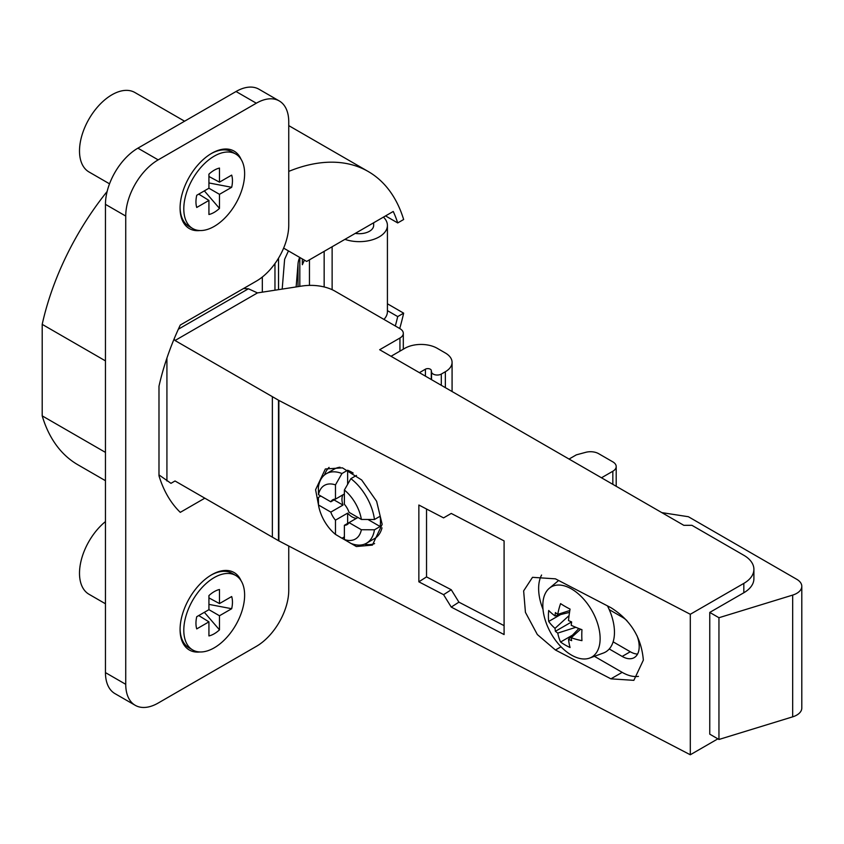 <?xml version="1.0" encoding="UTF-8"?>
<svg xmlns="http://www.w3.org/2000/svg" width="844" height="844" viewBox="0 0 844 844"><rect width="100%" height="100%" fill="white"/><g stroke="black" fill="none" stroke-linecap="round" stroke-linejoin="round"><path stroke-width="1.27" d="M578.847 628.527L568.508 639.298A67.858 39.172 180 0 0 571.631 640.659A67.858 39.172 -60 0 1 571.24 637.716L580.619 629.202M571.24 637.716A67.889 48.477 163.8 0 0 581.949 640.649A68.649 27.177 107.7 0 1 581.949 629.687A67.889 26.871 -167.7 0 1 571.24 625.309A67.858 39.172 -60 0 1 571.631 621.923L555.415 631.291A67.858 39.172 -60 0 1 555.025 628.358A67.889 48.477 163.8 0 1 548.695 621.448A68.649 49.026 -43.8 0 1 548.695 610.486A67.889 26.871 12.3 0 0 555.025 615.951A67.858 39.172 -60 0 1 555.415 612.565A67.858 39.172 180 0 0 557.757 614.369L569.827 610.507M568.508 639.298A67.889 26.871 107.7 0 0 570.069 647.506A68.649 49.026 163.8 0 1 565.1 644.964A68.649 49.026 -16.2 0 1 560.585 642.031A67.889 48.477 -43.8 0 1 557.757 633.095A67.858 39.172 180 0 1 555.415 631.291M571.472 655.092A40.512 23.389 -120 0 0 589.618 658.088A40.512 23.389 -120 0 0 600.126 638.56A40.512 23.389 -120 0 0 571.472 588.933A40.512 23.389 -120 0 0 549.307 588.268A40.512 23.389 -120 0 0 542.829 605.475A40.512 23.389 -120 0 0 546.965 624.982A68.818 68.818 0 0 0 556.65 641.767A40.512 23.389 -120 0 0 571.472 655.092M571.631 621.923A67.858 39.172 0 0 1 568.508 620.572A67.889 26.871 107.7 0 1 570.069 609.104A68.649 27.177 -167.7 0 1 565.1 606.425A68.649 27.177 12.3 0 1 560.585 603.629A67.889 48.477 136.2 0 0 557.757 614.369M572.485 635.152L560.585 642.031M557.757 633.095L575.83 627.314M569.067 615.603L555.025 628.358M555.025 615.951L569.521 612.375M560.606 614.569L548.695 621.448M607.48 605.886A43.012 24.835 60 0 1 609.252 609.642A43.012 24.835 60 0 1 614.464 632.314A43.012 24.835 60 0 1 609.252 648.973A43.012 24.835 60 0 1 603.312 653.056L589.618 658.088M609.252 609.642L622.165 617.101A24.086 13.905 60 0 1 626.913 620.614M594.408 656.326L622.165 672.351A43.582 25.162 -120 0 0 638.454 676.382M541.584 575.038A43.582 25.162 -120 0 0 538.63 588.532A43.582 25.162 -120 0 0 543.019 609.368M637.02 635.711A24.086 13.905 60 0 1 639.203 646.599A24.086 13.905 60 0 1 634.213 657.624A24.086 13.905 60 0 1 622.165 656.432L609.252 648.973M555.436 650.007L610.908 678.84L633.855 680.348L643.35 660.124C641.429 637.484 630.616 620.002 610.908 607.669L555.436 578.836L532.501 577.328L523.639 590.895L525.432 612.354L537.333 634.54L555.436 650.007L561.028 646.778M717.875 738.848L690.297 754.768L278.868 540.888A11.468 6.625 180 0 1 278.478 540.677L175.024 480.985L170.973 483.327L158.988 474.908M175.024 340.512L278.478 400.193A11.468 6.625 0 0 0 278.868 400.415L690.297 614.284L743.828 583.383A34.414 19.866 0 0 0 753.903 569.331A34.414 19.866 0 0 0 743.828 555.289L691.922 525.316L683.809 525.316L379.663 349.722L399.94 338.022A11.468 6.625 0 0 0 403.305 333.338A11.468 6.625 0 0 0 399.94 328.654L335.057 291.191A34.414 19.866 0 0 0 301.825 286.053L258.296 292.784A34.414 19.866 180 0 1 257.473 292.91L175.024 340.512L174.128 338.95M690.297 754.768L690.297 614.284M319.021 507.677L315.582 489.742L325.341 468.979L342.421 467.85L361.686 479.993L376.614 501.273L382.163 524.346L372.415 545.108L356.358 546.522L338.011 535.919M504.09 634.561L451.245 607.089L443.575 594.672L418.856 581.822L418.856 505.028L443.575 517.878L451.245 513.437L504.09 540.909L504.09 634.561M718.951 739.471L709.762 734.164L709.762 612.417L718.951 617.724L718.951 739.471L792.674 716.841A17.207 9.938 180 0 0 796.757 715.09A17.207 9.938 180 0 0 801.8 708.063L801.8 586.316A17.207 9.938 0 0 0 796.757 579.3L688.387 516.728L661.791 512.614M601.487 477.788L612.839 471.237A11.468 6.625 0 0 0 616.204 466.553A11.468 6.625 0 0 0 612.839 461.868L598.618 453.661A11.468 6.625 0 0 0 585.662 452.342L576.346 454.853L569.046 459.062M718.951 617.724L792.674 595.094A17.207 9.938 0 0 0 796.757 593.343A17.207 9.938 0 0 0 801.8 586.316M709.762 612.417L743.828 592.752A34.414 19.866 180 0 0 753.903 578.699L753.903 569.331M166.922 358.099L166.922 480.985M257.473 292.91L248.421 288.775A34.414 19.866 180 0 1 243.589 288.5M296.138 286.928L298.016 263.993A57.35 33.106 180 0 1 299.704 257.409M288.437 250.9L284.618 259.308L282.191 289.091M344.922 239.358A28.105 16.226 0 0 0 352.191 241.12A28.105 16.226 0 0 0 379.294 236.837A28.105 16.226 0 0 0 387.417 225.432A28.105 16.226 0 0 0 383.45 217.119M332.125 246.743L332.125 289.682M387.417 225.432L387.417 311.594A28.105 16.226 180 0 1 383.936 319.412M304.42 260.131L302.342 264.721L302.342 258.929M373.649 222.774L373.649 225.432A14.337 8.282 180 0 1 358.616 233.693A14.337 8.282 180 0 1 355.292 233.377M385.55 215.906L397.714 222.932A191.546 110.585 -60 0 0 393.241 211.464L306.678 261.44L283.626 248.125M204.818 498.182L180.278 512.35A191.546 110.585 -60 0 1 158.988 475.794L158.988 386.183A191.546 110.585 -60 0 1 180.278 325.046L256.312 281.147A45.882 26.491 120 0 0 288.753 224.958L288.753 121.947A45.882 26.491 120 0 0 279.258 100.942A45.882 26.491 120 0 0 256.312 103.211L158.176 159.875A45.882 26.491 120 0 0 125.735 216.064L125.735 684.315A45.882 26.491 120 0 0 135.24 705.32A45.882 26.491 120 0 0 158.176 703.052L256.312 646.388A45.882 26.491 120 0 0 288.753 590.199L288.753 546.026M399.718 328.527A199.574 115.227 120 0 0 403.654 313.156L397.714 316.584L387.417 310.634M397.714 316.584A191.546 110.585 -60 0 1 395.319 325.984M274.965 290.209L274.965 263.571M105.458 480.7L77.859 464.759A199.574 115.227 -60 0 1 42.2 415.87L42.2 324.36A199.574 115.227 -60 0 1 107.146 191.461M105.458 452.395L42.2 415.87M42.2 324.36L105.458 360.884M397.714 222.932L403.654 219.503A199.574 115.227 120 0 0 368.269 171.532A199.574 115.227 120 0 0 288.753 171.395M387.417 303.777L403.654 313.156M199.954 651.969A44.732 25.826 -60 0 1 180.078 629.529A44.732 25.826 -60 0 1 211.717 574.743A44.732 25.826 -60 0 1 241.099 580.788M199.954 230.539A44.732 25.826 -60 0 1 180.078 208.099A44.732 25.826 -60 0 1 211.717 153.313A44.732 25.826 -60 0 1 241.099 159.358M135.24 705.32L114.963 693.62A45.882 26.491 -60 0 1 105.458 672.615L105.458 204.353A45.882 26.491 -60 0 1 137.899 148.164L236.035 91.511A45.882 26.491 -60 0 1 258.981 89.232L279.258 100.942M109.541 183.834L89.01 171.976A45.882 26.491 -60 0 1 81.974 135.219A45.882 26.491 -60 0 1 111.946 94.781A45.882 26.491 -60 0 1 134.892 92.513L184.593 121.209M105.458 603.776L89.01 594.271A45.882 26.491 -60 0 1 80.876 561.693A45.882 26.491 -60 0 1 105.458 521.581M211.179 575.059A43.012 24.835 -60 0 1 231.994 573.319L235.719 575.471A43.012 24.835 120 0 0 214.207 577.591A43.012 24.835 120 0 0 186.113 615.498A43.012 24.835 120 0 0 192.706 649.964A43.012 24.835 120 0 0 214.207 647.833A43.012 24.835 120 0 0 242.312 609.927A43.012 24.835 120 0 0 235.719 575.471M192.706 649.964L188.982 647.823A43.012 24.835 -60 0 1 180.088 628.864M231.678 596.539A25.805 14.897 -60 0 1 231.678 608.724L219.482 615.761L219.482 629.846A25.805 14.897 -60 0 1 214.207 633.791A25.805 14.897 -60 0 1 208.932 635.933L208.932 621.859L196.736 628.896A25.805 14.897 -60 0 1 196.736 616.711L208.932 609.674L208.932 595.59A25.805 14.897 -60 0 1 214.207 591.644A25.805 14.897 -60 0 1 219.482 589.502L219.482 603.576L231.678 596.539M231.678 608.724L208.932 604.378M219.482 603.576L208.932 597.9M219.482 629.846L204.353 612.311M198.741 615.55L208.932 621.859M219.482 615.761L208.932 609.674M211.169 153.629A43.012 24.835 -60 0 1 231.994 151.888L235.719 154.03A43.012 24.835 120 0 0 214.207 156.161A43.012 24.835 120 0 0 186.113 194.067A43.012 24.835 120 0 0 192.706 228.534A43.012 24.835 120 0 0 214.207 226.403A43.012 24.835 120 0 0 242.312 188.497A43.012 24.835 120 0 0 235.719 154.03M192.706 228.534L188.982 226.392A43.012 24.835 -60 0 1 180.088 207.434M219.482 194.331L219.482 208.405A25.805 14.897 -60 0 1 214.207 212.361A25.805 14.897 -60 0 1 208.932 214.503L208.932 200.429L196.736 207.466A25.805 14.897 -60 0 1 196.736 195.28L208.932 188.233L208.932 174.159A25.805 14.897 -60 0 1 214.207 170.214A25.805 14.897 -60 0 1 219.482 168.061L219.482 182.146L231.678 175.109A25.805 14.897 -60 0 1 231.678 187.294L219.482 194.331L208.932 188.233M219.482 208.405L204.353 190.881M231.678 187.294L208.932 182.948M198.741 194.12L208.932 200.429M208.932 176.47L219.482 182.146M262.326 292.161L262.326 277.032M248.421 288.775L178.348 329.223M391.025 356.284L404.814 348.319A22.936 13.24 0 0 1 437.255 348.319L445.358 353.003A22.936 13.24 0 0 1 452.078 362.371L452.078 391.532M419.405 372.668L425.429 369.187A3.439 1.983 180 0 1 429.047 368.733A3.439 1.983 180 0 1 431.295 370.421L431.537 372.025A5.739 3.313 0 0 0 435.293 374.841A5.739 3.313 0 0 0 441.306 374.071L445.358 371.729A22.936 13.24 0 0 0 452.078 362.371M329.086 467.386A44.732 25.826 -120 0 0 324.486 474.982M364.45 544.19A44.732 25.826 -120 0 0 374.599 543.599M382.005 527.848A40.143 23.178 60 0 1 374.599 538.546L366.486 543.23A40.143 23.178 -120 0 0 374.451 529.8L380.127 526.519A40.143 23.178 -120 0 0 380.475 521.571A40.143 23.178 -120 0 0 380.127 516.222L374.451 519.503A40.143 23.178 -120 0 0 350.872 478.664L356.474 475.436M353.161 473.051A40.143 23.178 -120 0 0 347.633 470.245L341.957 473.516A40.143 23.178 -120 0 0 326.343 473.695L334.456 469.011A40.143 23.178 60 0 1 340.026 467.228M357.951 517.467L349.026 522.615L361.369 529.737A30.964 17.882 -120 0 1 344.384 539.538L350.872 543.409A40.143 23.178 -120 0 0 366.486 543.23M344.384 536.858L341.957 538.261L335.469 534.389L335.469 520.147L347.633 513.12L347.633 523.428M335.469 534.389A30.964 17.882 -120 0 1 318.483 504.986L318.378 497.432L320.815 496.029M326.343 473.695A40.143 23.178 -120 0 0 318.378 487.125L318.483 494.679L330.816 501.8L342.991 494.784A14.337 8.282 60 0 0 342.991 505.081L330.816 512.108L318.483 504.986M367.91 519.471L380.127 526.519M361.369 529.737L374.451 529.8M344.384 525.295A14.337 8.282 60 0 0 347.095 524.63A14.337 8.282 60 0 0 349.026 522.615L344.384 525.295L344.384 539.538M356.548 518.279A14.337 8.282 60 0 1 352.096 516.897A14.337 8.282 60 0 1 347.633 513.12M334.066 499.933L342.991 505.081M341.957 473.516L335.469 484.878A30.964 17.882 -120 0 0 318.483 494.679M344.384 493.972L335.469 499.12L335.469 484.878M347.633 484.34L347.633 470.245M335.469 520.147A14.337 8.282 60 0 1 330.816 512.108M330.816 501.8A14.337 8.282 60 0 1 332.758 499.796A14.337 8.282 60 0 1 335.469 499.12M344.384 490.026L344.384 504.269A14.337 8.282 60 0 1 349.026 512.319L361.369 519.44A30.964 17.882 -120 0 0 344.384 490.026L350.872 478.664M374.451 519.503L361.369 519.44M451.245 607.089L458.925 602.162L504.09 625.647M443.575 594.672L451.255 589.745L458.925 602.162M418.856 581.822L426.536 576.895L451.255 589.745M426.536 509.016L426.536 576.895M637.568 654.068A24.086 13.905 -120 0 1 630.278 651.747L613.124 641.841M622.165 672.351L610.908 678.84M278.868 540.888L278.868 400.415M399.94 338.022L399.94 351.136M612.839 471.237L612.839 484.351M792.674 595.094L792.674 716.841M743.828 583.383L743.828 592.752M272.359 396.701L272.359 537.174M298.016 263.993L298.016 286.643M309.453 259.836L309.453 285.388M299.82 286.359L299.82 257.483M324.159 286.949L324.159 251.354M125.735 684.315L105.458 672.615M105.458 204.353L125.735 216.064M158.176 159.875L137.899 148.164M236.035 91.511L256.312 103.211M278.478 400.193L278.478 540.677M425.429 369.187L425.429 376.15M431.295 379.536L431.295 370.421M431.537 372.025L431.537 379.673M441.306 385.318L441.306 374.071M445.358 371.729L445.358 387.66M630.278 651.747L622.165 656.432M403.305 349.194L403.305 333.338M616.204 466.553L616.204 486.292M288.753 125.619L368.269 171.532M278.531 289.661L278.531 258.158M549.307 588.268L558.633 580.493"/></g></svg>
